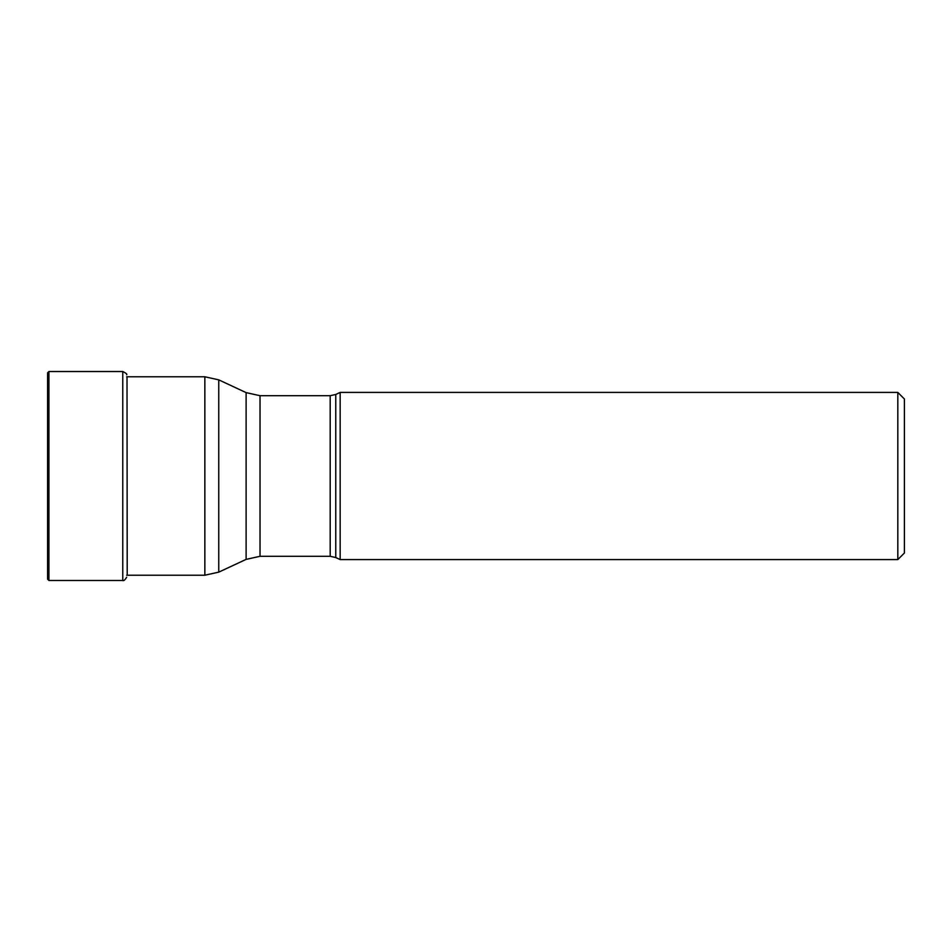 <?xml version="1.0" encoding="UTF-8"?>
<svg xmlns="http://www.w3.org/2000/svg" width="952" height="952" viewBox="0 0 952 952"><rect width="100%" height="100%" fill="white"/><g stroke="black" fill="none" stroke-linecap="round" stroke-linejoin="round"><path stroke-width="1.43" d="M47.6 476L47.6 579.173L47.6 372.827L48.921 371.518L48.921 580.482L47.6 579.173M340.161 559.586L340.161 392.414L897.819 392.414L897.819 559.586L340.161 559.586L335.758 557.527L335.758 394.473L330.189 395.699L330.189 556.301L260.027 556.301L260.027 395.699L246.116 392.617L246.116 559.383L218.758 572.14L218.758 379.86L204.847 376.778L204.847 575.222L126.652 575.222M897.819 392.414L904.4 398.995L904.4 553.005L897.819 559.586M127.009 376.778L127.211 574.02M126.652 374.767C127.413 374.279 126.116 373.184 122.772 371.518L122.772 580.482L48.921 580.482M122.772 580.482C123.677 581.089 124.974 580.006 126.652 577.233M122.772 371.518L48.921 371.518M204.847 376.778L126.652 376.778M204.847 575.222L218.758 572.14M246.116 392.617L218.758 379.86M260.027 556.301L246.116 559.383M330.189 395.699L260.027 395.699M335.758 557.527L330.189 556.301M335.758 394.473L340.161 392.414"/></g></svg>
